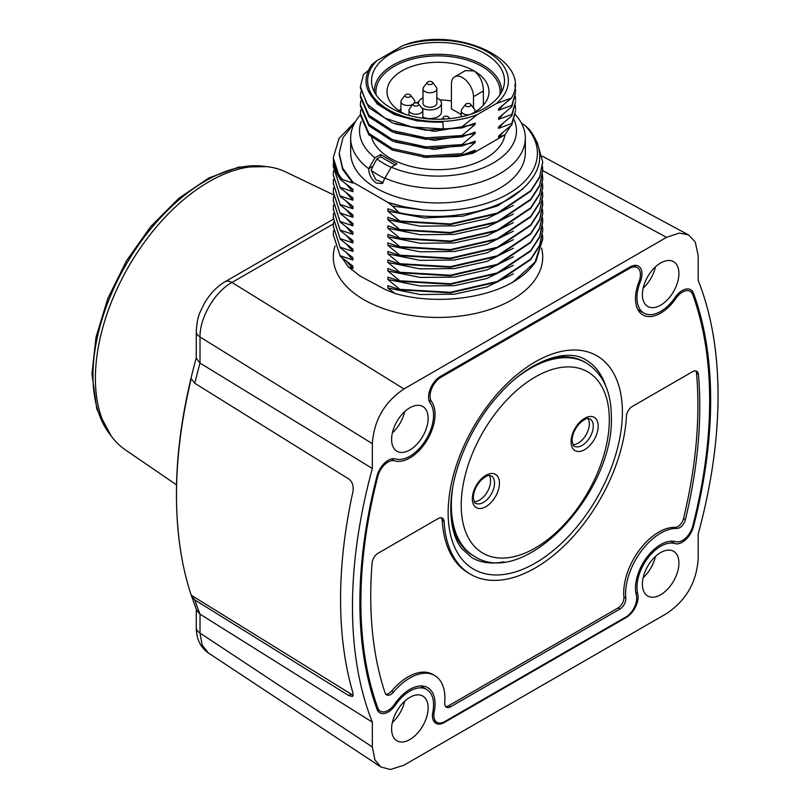 <?xml version="1.0" encoding="UTF-8"?>
<svg xmlns="http://www.w3.org/2000/svg" width="810" height="810" viewBox="0 0 810 810"><rect width="100%" height="100%" fill="white"/><g stroke="black" fill="none" stroke-linecap="round" stroke-linejoin="round"><path stroke-width="1.21" d="M196.385 357.392C176.489 429.837 171.477 495.831 181.349 555.356A431.436 249.085 120 0 1 191.251 378.614L194.815 383.322L348.766 478.963C352.33 481.666 353.747 485.787 353.008 491.336A442.726 255.606 120 0 0 353.008 693.127L352.552 696.468L348.766 695.577L194.815 599.937L191.251 595.239L196.739 610.436L200.019 614.152L372.347 722.155L372.347 746.972L374.908 759.871L380.832 766.948L390.4 769.5L403.927 765.207L666.6 613.545C686.05 600.473 696.58 582.238 698.179 558.86L698.179 534.033A443.333 255.96 -60 0 0 698.179 280.361L698.179 255.565L695.253 241.947L688.54 234.9L679.306 233.077L666.559 237.34L542.72 170.667M372.347 722.155A443.333 255.96 -60 0 1 372.347 468.484L372.347 443.677L200.019 336.99C199.584 317.743 214.883 291.61 231.974 282.457L333.356 223.924M666.559 237.34L403.967 388.942C384.497 402.033 373.957 420.279 372.347 443.677M420.613 685.948L426.627 689.421A33.514 19.349 120 0 1 432.813 712.041A16.757 9.669 120 0 0 435.912 723.35A16.757 9.669 120 0 0 444.285 722.52L626.241 617.473A16.757 9.669 120 0 0 637.713 593.74L635.799 592.637M380.396 711.19A15.36 8.869 -60 0 1 377.814 707.93A431.467 249.105 -60 0 1 377.814 476.381A15.36 8.869 -60 0 1 394.642 460.809A35.61 20.554 120 0 0 426.597 440.944A35.61 20.554 120 0 0 431.568 401.598A15.36 8.869 -60 0 1 431.507 389.043A15.36 8.869 -60 0 1 440.934 377.288L629.593 268.373A15.36 8.869 -60 0 1 637.267 267.614A15.36 8.869 -60 0 1 638.948 281.86A35.61 20.554 120 0 0 642.856 314.908A35.61 20.554 120 0 0 675.884 298.434A15.36 8.869 -60 0 1 690.13 291.327A15.36 8.869 -60 0 1 692.712 294.587A431.467 249.105 -60 0 1 692.712 526.135A15.36 8.869 -60 0 1 675.884 541.708A35.61 20.554 120 0 0 646.633 557.614A35.61 20.554 120 0 0 636.326 595.188A15.36 8.869 -60 0 1 625.836 617.017L444.69 721.599A15.36 8.869 -60 0 1 437.015 722.358A15.36 8.869 -60 0 1 434.2 711.889A35.61 20.554 120 0 0 427.67 687.609A35.61 20.554 120 0 0 394.642 704.082A15.36 8.869 -60 0 1 380.396 711.19L377.025 709.246A432.864 249.915 120 0 1 377.025 475.976A16.848 9.73 120 0 1 395.503 458.916A33.514 19.349 120 0 0 425.635 440.184A33.514 19.349 120 0 0 430.231 403.117A16.848 9.73 120 0 1 430.12 389.347A16.848 9.73 120 0 1 440.478 376.417L630.048 266.966A16.848 9.73 120 0 1 638.472 266.136A16.848 9.73 120 0 1 640.295 281.839A33.514 19.349 120 0 0 643.899 313.095A33.514 19.349 120 0 0 675.024 297.533A16.848 9.73 120 0 1 690.677 289.707A16.848 9.73 120 0 1 693.502 293.26A432.864 249.915 120 0 1 693.502 526.54A16.848 9.73 120 0 1 675.024 543.601A33.514 19.349 120 0 0 647.554 558.424A33.514 19.349 120 0 0 637.713 593.74M377.025 709.256A16.848 9.73 120 0 0 379.85 712.81A16.848 9.73 120 0 0 395.503 704.983L394.44 704.376M426.627 689.421A33.514 19.349 120 0 0 395.503 704.983M391.605 728.99A25.829 14.914 120 0 0 396.951 740.816A25.829 14.914 120 0 0 416.856 733.9A25.829 14.914 120 0 0 428.136 707.899A25.829 14.914 120 0 0 422.779 696.073A25.829 14.914 120 0 0 402.874 702.999A25.829 14.914 120 0 0 391.605 728.99M391.605 439.405A25.829 14.914 120 0 0 396.951 451.231A25.829 14.914 120 0 0 416.856 444.315A25.829 14.914 120 0 0 428.136 418.314A25.829 14.914 120 0 0 422.779 406.488A25.829 14.914 120 0 0 402.874 413.414A25.829 14.914 120 0 0 391.605 439.405M642.391 294.617A25.829 14.914 120 0 0 647.737 306.443A25.829 14.914 120 0 0 667.642 299.518A25.829 14.914 120 0 0 678.922 273.527A25.829 14.914 120 0 0 673.576 261.701A25.829 14.914 120 0 0 653.67 268.616A25.829 14.914 120 0 0 642.391 294.617M642.391 584.202A25.829 14.914 120 0 0 647.737 596.028A25.829 14.914 120 0 0 667.642 589.103A25.829 14.914 120 0 0 678.922 563.112A25.829 14.914 120 0 0 673.576 551.286A25.829 14.914 120 0 0 653.67 558.201A25.829 14.914 120 0 0 642.391 584.202M380.832 766.948L208.362 652.961L202.125 645.114L200.019 633.076L200.019 614.152A434.514 250.867 -60 0 1 194.815 599.937M403.967 388.942L231.974 282.457A13.962 8.059 60 0 0 224.988 281.769L224.988 281.769C216.837 286.598 210.013 293.716 204.505 303.102C200.1 312.336 197.275 315.353 196.273 331.492L196.273 358.212L200.019 363.093L372.347 468.484M181.349 555.356A431.436 249.085 120 0 0 191.251 595.239L353.231 695.415M542.508 234.849L542.72 238.839L534.985 262.177L512.922 282.133A104.713 60.456 0 0 0 535.997 261.205L542.72 239.122M512.922 282.133L512.031 282.629C481.231 299.892 432.429 304.236 395.128 293.554L387.848 288.046L420.096 294.516L454.511 294.192L486.921 287.034L513.398 273.861M395.128 293.554L385.428 289.626L360.298 276.169L348.209 266.804L342.154 257.853M346.589 261.397L352.897 268.545L348.209 266.804M333.295 234.849L340.23 256.274L352.897 266.156L352.897 268.545M340.23 256.274L333.295 234.566L333.528 230.577M333.295 226.304L340.23 247.738L352.897 257.61L352.897 260.01L340.23 255.717M340.23 247.738L333.295 226.02L333.528 222.031M333.295 217.758L340.23 239.193L352.897 249.075L352.897 251.465L340.23 247.171M340.23 239.193L333.295 217.485L333.528 213.486M333.295 209.223L340.23 230.648L352.897 240.529L352.897 242.919L340.23 238.626M340.23 230.648L333.295 208.94L333.528 204.95M333.295 200.677L340.23 222.112L352.897 231.984L352.897 234.384L340.23 230.091M340.23 222.112L333.295 200.394L333.528 196.405M333.295 192.132L340.23 213.567L352.897 223.439L352.897 225.838L340.23 221.545M340.23 213.567L333.295 191.848L333.528 187.859M333.295 183.586L340.23 205.021L352.897 214.903L352.897 217.293L340.23 213M340.23 205.021L333.295 183.313L333.528 179.324M333.295 175.051L340.23 196.476L352.897 206.358L352.897 208.747L340.23 204.464M340.23 196.476L333.295 174.768L333.528 170.778M333.295 166.506L340.23 187.94L352.897 197.812L352.897 200.212L340.23 195.919M340.23 187.94L333.295 166.222L333.528 162.233M333.295 157.96L340.23 179.395L352.897 189.267L352.897 191.666L340.23 187.373M340.23 179.395L342.529 179.516C337.79 173.927 334.793 168.035 333.548 161.838L333.295 157.677L339.046 138.378L355.661 121.237M387.848 202.611L403.208 206.621L423.134 209.982L392.536 206.105L387.848 202.378L352.897 182.199L352.897 183.121L342.529 179.516M392.536 206.105L399.198 212.665C437.896 221.383 485.119 214.721 512.77 196.607C541.86 176.165 547.449 153.849 529.527 129.651L524.758 125.226L521.579 123.393M387.848 288.046L387.848 285.647L400.515 289.94L387.848 279.501L387.848 277.101L400.515 281.394L387.848 270.955L387.848 268.566L400.515 272.859L387.848 262.41L387.848 260.02L400.515 264.313L387.848 253.874L387.848 251.475L400.515 255.768L387.848 245.329L387.848 242.939L400.515 247.222L387.848 236.783L387.848 234.394L400.515 238.687L387.848 228.248L387.848 225.848L400.515 230.141L387.848 219.702L387.848 217.303L400.515 221.596L387.848 211.157L387.848 208.767L399.198 212.665M400.515 289.94L450.34 292.866L497.33 281.991L530.682 259.666L539.673 245.683L542.72 230.577M542.508 226.304L542.72 230.293L539.673 245.116L530.682 259.099L497.33 281.434L450.34 292.309L400.515 289.383M387.848 279.501L420.096 285.981L454.511 285.647L486.921 278.488L513.398 265.315M400.515 281.394L450.34 284.33L497.33 273.446L530.682 251.12L539.673 237.138L542.72 222.031M542.508 217.758L542.72 221.758L539.673 236.581L530.682 250.553L497.33 272.889L450.34 283.763L400.515 280.837M387.848 270.955L420.096 277.435L454.511 277.101L486.921 269.943L513.398 256.77M400.515 272.859L450.34 275.785L497.33 264.91L530.682 242.575L539.673 228.592L542.72 213.486M542.508 209.223L542.72 213.212L539.673 228.035L530.682 242.018L497.33 264.343L450.34 275.218L400.515 272.292M387.848 262.41L420.096 268.89L454.511 268.555L486.921 261.397L513.398 248.224M400.515 264.313L450.34 267.239L497.33 256.365L530.682 234.029L539.673 220.057L542.72 204.95M542.508 200.677L542.72 204.667L539.673 219.49L530.682 233.472L497.33 255.798L450.34 266.682L400.515 263.746M387.848 253.874L420.096 260.344L454.511 260.02L486.921 252.862L513.398 239.689M400.515 255.768L450.34 258.694L497.33 247.819L530.682 225.494L539.673 211.511L542.72 196.405M542.508 192.132L542.72 196.121L539.673 210.944L530.682 224.927L497.33 247.263L450.34 258.137L400.515 255.211M387.848 245.329L420.096 251.809L454.511 251.475L486.921 244.316L513.398 231.144M400.515 247.222L450.34 250.158L497.33 239.274L530.682 216.948L539.673 202.966L542.72 187.859M542.508 183.586L542.72 187.586L539.673 202.409L530.682 216.381L497.33 238.717L450.34 249.591L400.515 246.665M387.848 236.783L420.096 243.263L454.511 242.929L486.921 235.771L513.398 222.598M400.515 238.687L450.34 241.613L497.33 230.739L530.682 208.403L539.673 194.42L542.72 179.324M542.508 175.051L542.72 179.04L539.673 193.863L530.682 207.846L497.33 230.172L450.34 241.046L400.515 238.12M387.848 228.248L420.096 234.718L454.511 234.384L486.921 227.225L513.398 214.053M400.515 230.141L450.34 233.067L497.33 222.193L530.682 199.857L539.673 185.885L542.72 170.768M542.508 166.506L542.72 170.495L539.673 185.318L530.682 199.3L497.33 221.636L450.34 232.51L400.515 229.574M387.848 219.702L420.096 226.172L454.511 225.848L486.921 218.69L513.398 205.517M400.515 221.596L450.34 224.522L497.33 213.648L530.682 191.322L539.673 177.339L542.72 162.233M537.101 141.952L542.72 161.949L539.673 176.772L530.682 190.755L497.33 213.091L450.34 223.965L400.515 221.039M387.848 211.157L424.349 217.971L462.935 216.138L497.704 205.861L523.331 188.619M423.134 209.982A99.397 57.389 0 0 0 519.736 185.905A99.397 57.389 0 0 0 524.758 125.226M387.848 202.378L403.208 206.621M355.144 122.107L342.934 137.74L339.218 153.222L342.691 168.237L352.897 182.199M339.218 154.487L342.691 169.523L352.897 183.121M333.548 161.838A104.713 60.456 0 0 0 340.23 179.233M346.589 184.518L352.897 191.666M346.589 193.053L352.897 200.212M346.589 201.599L352.897 208.747M346.589 210.144L352.897 217.293M346.589 218.69L352.897 225.838M346.589 227.225L352.897 234.384M346.589 235.771L352.897 242.919M346.589 244.316L352.897 251.465M346.589 252.862L352.897 260.01M376.944 158.871L372.944 166.202L368.641 168.682A87.338 50.422 180 0 1 350.669 138.034L350.669 152.523A87.338 50.422 0 0 0 376.255 188.173A87.338 50.422 0 0 0 471.43 199.108A87.338 50.422 0 0 0 525.346 152.523L525.346 138.034A87.338 50.422 180 0 1 476.695 183.242A87.338 50.422 180 0 1 384.932 178.089L382.279 183.516L376.255 183.1C371.486 179.577 368.945 174.778 368.641 168.682L374.979 157.788L380.649 154.507L380.649 156.735L376.944 158.871A75.715 43.71 0 0 0 391.169 167.366M515.312 114.574A87.338 50.422 180 0 1 525.346 138.034M380.649 154.507L396.94 163.914L391.27 167.194A78.469 45.309 0 0 0 481.666 168.44A78.469 45.309 0 0 0 514.097 119.708M361.23 121.429A78.469 45.309 0 0 0 374.979 157.788M505.055 134.693A67.392 38.91 180 0 1 485.656 158.304A67.392 38.91 180 0 1 417.808 167.913A67.392 38.91 180 0 1 371.668 137.629M391.27 167.194L384.932 178.089M395.007 165.027L380.649 156.735M372.944 166.202L371.122 170.252A84.26 48.64 0 0 0 384.932 178.453M383.282 182.736L375.8 179.729L371.122 170.252M350.669 138.034A87.338 50.422 180 0 1 360.42 114.888M510.796 125.834L504.944 134.814L473.182 153.161L457.761 156.452L423.306 157.18M473.182 153.161L475.156 151.632L475.156 150.184L461.923 155.085L461.923 153.637L475.156 142.58L475.156 141.132L461.923 146.033L461.923 144.585L475.156 133.528L475.156 132.081L461.923 136.981L461.923 135.533L475.156 124.477L475.156 123.029L461.923 127.939L461.923 126.846L477.333 114.564L496.398 103.548L511.393 98.152L498.575 108.834L498.575 110.281L511.809 105.371L511.809 106.819L498.575 117.885L498.575 119.333L511.809 114.423L511.809 115.87L498.575 126.927L498.575 128.375L511.809 123.474L511.809 124.922L498.575 135.979L498.575 137.427L504.944 134.814M477.333 114.564A70.399 40.652 0 0 1 390.055 110.605A70.399 40.652 0 0 1 376.933 60.629L371.739 64.689C361.847 79.329 364.844 92.907 380.73 105.432A71.057 41.026 180 0 0 442.827 122.087L443.262 128.922A77.588 44.793 0 0 0 461.923 126.846M496.398 103.548A70.399 40.652 0 0 0 489.554 53.156A70.399 40.652 0 0 0 402.985 45.583L376.933 60.629M485.028 107.993A66.501 38.394 0 0 0 503.577 87.247A66.501 38.394 0 0 0 468.504 46.727A66.501 38.394 0 0 0 390.987 53.693A66.501 38.394 0 0 0 372.438 87.247A66.501 38.394 0 0 0 417.788 117.42A66.501 38.394 0 0 0 485.028 107.993M511.393 98.152C532.97 63.423 464.991 27.904 410.386 42.93L402.985 45.583M368.287 70.45L363.488 74.54L360.42 86.589L366.839 103.842L385.044 118.139L411.996 127.018L443.262 128.922M368.104 90.609L377.237 103.994L394.369 114.574L417.231 120.913L442.827 122.087M360.42 86.589L360.42 88.037L368.874 107.689L392.384 122.907L425.827 130.238L461.923 127.939M395.179 123.97L434.575 131.352L475.156 124.477M461.923 135.533L425.827 137.842L392.384 130.511L368.874 115.293L360.42 95.641L360.723 91.844M360.42 95.641L360.42 97.089L368.874 116.741L392.384 131.959L425.827 139.29L461.923 136.981M395.179 133.012L434.575 140.393L475.156 133.528M461.923 144.585L425.827 146.894L392.384 139.563L368.874 124.335L360.42 104.692L360.723 100.885M360.42 104.692L360.42 106.14L368.874 125.783L392.384 141.011L425.827 148.341L461.923 146.033M395.179 142.064L434.575 149.445L475.156 142.58M360.723 109.937L360.42 113.734L368.874 133.387L392.384 148.615L425.827 155.945L461.923 153.637M461.923 155.085L425.827 157.393L392.384 150.063L368.874 134.835L360.42 115.182L360.42 113.734M457.761 156.452L475.156 151.632M498.575 137.427L502.757 132.698M511.809 124.922L515.595 110.666L511.809 123.474M515.332 105.411L515.595 109.218M498.575 128.375L502.757 123.647M511.809 115.87L515.595 101.614L511.809 114.423M515.332 96.36L515.595 100.167M498.575 119.333L502.757 114.605M511.809 106.819L515.595 92.563L511.809 105.371M514.846 84.726L515.595 91.115M498.575 110.281L502.757 105.553M501.552 92.168A63.575 36.703 0 0 0 501.582 91.145A63.575 36.703 0 0 0 462.469 57.105A63.575 36.703 0 0 0 393.052 65.023A63.575 36.703 0 0 0 374.433 91.145A63.575 36.703 0 0 0 374.463 92.168M499.81 95.023A62.066 35.832 180 0 0 500.074 91.702A62.066 35.832 180 0 0 481.899 66.369A62.066 35.832 0 0 0 414.254 58.603A62.066 35.832 0 0 0 375.941 91.702A62.066 35.832 0 0 0 376.204 95.023M461.244 114.534L451.423 108.864L451.423 83.956A15.603 9.011 60 0 1 454.653 76.818A15.603 9.011 60 0 1 466.681 81A15.603 9.011 60 0 1 473.496 96.704L483.367 91.003C483.286 82.559 480.188 75.856 474.063 70.895A50.979 29.433 180 0 1 488.987 91.702A50.979 29.433 180 0 1 470.782 114.251M405.233 114.251A50.979 29.433 180 0 1 401.952 112.519A50.979 29.433 0 0 1 387.028 91.702A50.979 29.433 0 0 1 418.497 64.506A50.979 29.433 0 0 1 474.063 70.895L465.406 70.612L454.653 76.818M483.367 91.003L483.367 105.148M473.496 96.704L473.496 107.963M451.423 100.956A50.979 29.433 0 0 0 439.921 99.934M418.567 102.141A50.979 29.433 0 0 0 415.935 102.819M400.94 109.137A50.979 29.433 0 0 0 398.814 110.524M421.737 107.932A11.522 6.652 180 0 0 432.915 109.684A11.522 6.652 0 0 0 441.46 103.255L441.46 111.942A11.522 6.652 180 0 1 432.915 118.371A11.522 6.652 180 0 1 422.85 117.197M444.315 119.07A2.825 1.63 0 0 1 444.093 118.948A2.825 1.63 180 0 1 443.515 117.136A2.825 1.63 180 0 1 448.082 116.65A2.825 1.63 0 0 1 448.659 117.136L449.823 118.624M448.345 118.776A2.825 1.63 0 0 0 448.659 117.136M461.244 116.822L461.244 110.849A6.915 3.989 180 0 0 463.269 113.673A6.915 3.989 0 0 0 469.02 114.807M474.7 112.144A6.915 3.989 0 0 0 475.075 110.849A6.915 3.989 0 0 0 474.468 109.218L470.731 104.389A2.825 1.63 0 0 0 470.154 103.903A2.825 1.63 180 0 0 465.578 104.389L461.842 109.218A6.915 3.989 180 0 0 461.244 110.849M470.731 104.389A2.825 1.63 0 0 1 469.759 106.393A2.825 1.63 0 0 1 466.165 106.211A2.825 1.63 180 0 1 465.578 104.389M400.94 110.676A11.522 6.652 0 0 0 399.836 111.223M400.94 111.922L400.94 101.523A6.915 3.989 180 0 0 402.975 104.348A6.915 3.989 0 0 0 413.09 104.136M414.143 103.194A6.915 3.989 0 0 0 414.781 101.523A6.915 3.989 0 0 0 414.173 99.893L410.437 95.064A2.825 1.63 0 0 0 409.86 94.578A2.825 1.63 180 0 0 405.283 95.064L401.547 99.893A6.915 3.989 180 0 0 400.94 101.523M410.437 95.064A2.825 1.63 0 0 1 409.465 97.068A2.825 1.63 0 0 1 405.871 96.876A2.825 1.63 180 0 1 405.283 95.064M418.426 103.68A11.522 6.652 180 0 1 418.406 103.255A11.522 6.652 180 0 1 423.012 97.939M441.46 103.255A11.522 6.652 0 0 0 436.843 97.939M423.012 88.776L423.012 103.255A6.915 3.989 0 0 0 425.037 106.08A6.915 3.989 0 0 0 432.58 106.95A6.915 3.989 0 0 0 436.843 103.255L436.843 88.776A6.915 3.989 0 0 0 436.246 87.146L432.51 82.326A2.825 1.63 0 0 0 431.922 81.84A2.825 1.63 180 0 0 427.356 82.326L423.62 87.146A6.915 3.989 180 0 0 423.012 88.776A6.915 3.989 180 0 0 425.037 91.601A6.915 3.989 0 0 0 432.58 92.472A6.915 3.989 0 0 0 436.843 88.776M432.51 82.326A2.825 1.63 0 0 1 431.527 84.331A2.825 1.63 0 0 1 427.933 84.139A2.825 1.63 180 0 1 427.356 82.326M411.045 113.066A6.915 3.989 0 0 0 418.588 113.926A6.915 3.989 0 0 0 422.85 110.241A6.915 3.989 0 0 0 422.253 108.611L418.517 103.781A2.825 1.63 0 0 0 417.93 103.295A2.825 1.63 180 0 0 413.363 103.781L409.627 108.611A6.915 3.989 180 0 0 409.02 110.241A6.915 3.989 180 0 0 411.045 113.066M418.517 103.781A2.825 1.63 0 0 1 417.535 105.786A2.825 1.63 0 0 1 413.94 105.594A2.825 1.63 180 0 1 413.363 103.781M333.376 194.785L285.606 171.882A160.582 92.715 120 0 0 208.94 181.744A160.582 92.715 -60 0 0 105.027 320.011A160.582 92.715 -60 0 0 125.185 449.742L176.509 484.856M643.15 577.763A25.829 14.914 120 0 0 655.462 556.44M643.15 288.178A25.829 14.914 120 0 0 655.462 266.854M392.354 432.965A25.829 14.914 120 0 0 404.666 411.642M392.354 722.55A25.829 14.914 120 0 0 404.666 701.227M698.433 374.473A417.504 241.046 120 0 1 685.412 519.625A8.373 4.84 -60 0 1 677.008 528.414A49.572 28.623 120 0 0 640.983 551.509A49.572 28.623 120 0 0 625.806 598.074A8.373 4.84 -60 0 1 619.913 609.039L450.613 706.786A8.373 4.84 -60 0 1 446.421 707.201A8.373 4.84 -60 0 1 444.72 702.614A49.572 28.623 120 0 0 434.656 675.52A49.572 28.623 120 0 0 393.508 692.094A8.373 4.84 -60 0 1 386.562 694.899A8.373 4.84 -60 0 1 385.115 692.995A417.504 241.046 120 0 1 372.094 562.889A8.373 4.84 -60 0 1 377.997 553.291L438.19 518.542A8.373 4.84 -60 0 1 442.382 518.127A8.373 4.84 -60 0 1 444.103 521.549A129.165 74.571 120 0 0 470.681 574.351A129.165 74.571 120 0 0 567.628 542.427A129.165 74.571 120 0 0 626.424 416.289A8.373 4.84 -60 0 1 632.337 406.448L692.53 371.699A8.373 4.84 -60 0 1 696.721 371.284A8.373 4.84 -60 0 1 698.433 374.473L696.549 373.4A8.373 4.84 120 0 0 695.679 370.919M605.667 385.833A114.149 65.904 120 0 0 585.924 359.934C567.577 347.905 530.844 359.468 500.61 392.911C470.883 424.47 450.319 472.939 450.785 509.095C450.988 525.933 454.481 538.923 461.265 548.076L471.774 557.644A114.149 65.904 120 0 0 504.073 561.796M516.78 377.602A111.709 64.496 -60 0 1 586.177 362.9L584.698 362.05A111.709 64.496 120 0 0 546.801 359.6M451.929 523.938A111.709 64.496 120 0 0 472.989 555.528L474.478 556.389A111.709 64.496 -60 0 1 451.342 505.248A111.709 64.496 -60 0 1 452.507 488.946M572.923 444.619A15.704 9.072 120 0 0 589.315 423.873A15.704 9.072 120 0 0 587.979 418.537M474.184 501.623A15.704 9.072 120 0 0 490.587 480.877A15.704 9.072 120 0 0 489.24 475.541M470.681 574.351L468.808 573.267A129.165 74.571 -60 0 1 442.23 520.465A8.373 4.84 120 0 0 441.328 517.772M445.591 706.472A8.373 4.84 120 0 0 448.74 705.702L618.04 607.956A8.373 4.84 120 0 0 623.923 596.99A49.572 28.623 -60 0 1 639.11 550.425A49.572 28.623 -60 0 1 675.135 527.33A8.373 4.84 120 0 0 683.539 518.542A417.504 241.046 120 0 0 696.549 373.4M385.732 694.17A8.373 4.84 120 0 0 391.635 691.011A49.572 28.623 -60 0 1 432.773 674.436L434.656 675.52M372.347 746.972L200.019 633.076A13.962 8.059 0 0 1 196.273 627.578L196.273 609.282M194.815 383.322A434.514 250.867 -60 0 1 200.019 363.093L200.019 336.99A13.962 8.059 0 0 1 196.273 331.492M348.766 695.577L350.831 694.383M335.057 245.936A104.713 60.456 0 0 0 389.225 310.483A104.713 60.456 0 0 0 512.052 299.74A104.713 60.456 0 0 0 541.637 248.295M265.437 166.506A158.821 91.692 120 0 0 151.166 228.359A158.821 91.692 120 0 0 92.978 375.577A158.821 91.692 120 0 0 110.444 434.96M444.285 722.52L443.637 722.145M640.295 281.839L639.201 281.212M693.502 293.26L690.13 291.327M693.502 526.54L692.722 526.095M675.024 543.601L670.842 541.191M626.241 617.473L625.644 617.129M434.2 711.889L432.975 711.18M377.814 707.93L376.215 707.008M377.814 476.381L377.035 475.936M394.642 460.809L391.412 458.936M431.568 401.598L428.885 400.039M440.934 377.288L439.962 376.731M629.593 268.373L628.601 267.806M448.132 512.801A123.221 71.148 -60 0 1 535.258 361.878A123.221 71.148 -60 0 1 622.394 412.189A123.221 71.148 -60 0 1 535.258 563.112A123.221 71.148 -60 0 1 448.132 512.801M675.884 298.434L674.821 297.817M609.312 419.742A104.723 60.466 -60 0 1 535.258 548.005A104.723 60.466 -60 0 1 461.214 505.248A104.723 60.466 -60 0 1 535.258 376.984A104.723 60.466 -60 0 1 609.312 419.742M571.05 441.835A19.197 11.087 -60 0 1 584.628 418.314A19.197 11.087 -60 0 1 598.205 426.151A19.197 11.087 -60 0 1 584.628 449.671A19.197 11.087 -60 0 1 571.05 441.835M472.321 498.839A19.197 11.087 -60 0 1 485.899 475.318A19.197 11.087 -60 0 1 499.466 483.155A19.197 11.087 -60 0 1 485.899 506.675A19.197 11.087 -60 0 1 472.321 498.839M590.014 418.962A15.704 9.072 -60 0 1 593.274 426.151A15.704 9.072 -60 0 1 586.41 441.966A15.704 9.072 -60 0 1 574.31 446.168C573.632 446.816 572.883 444.892 572.073 440.407C572.295 434.443 574.817 428.763 579.636 423.346C588.232 416.006 588.293 419.094 590.014 418.962M491.285 475.966A15.704 9.072 -60 0 1 494.535 483.155A15.704 9.072 -60 0 1 487.681 498.97A15.704 9.072 -60 0 1 475.571 503.172C474.893 503.82 474.144 501.896 473.344 497.411C473.567 491.447 476.077 485.767 480.897 480.35C489.493 473.02 489.554 476.098 491.285 475.966M444.103 521.549L442.23 520.465M685.412 519.625L683.539 518.542M677.008 528.414L675.135 527.33M625.806 598.074L623.923 596.99M619.913 609.039L618.04 607.956M450.613 706.786L448.74 705.702M393.508 692.094L391.635 691.011M208.362 652.961C200.384 647.301 196.354 638.837 196.273 627.578M224.988 281.769L333.315 219.226M688.54 234.9L542.265 156.148M542.72 239.395L542.72 238.839M542.72 230.86L542.72 230.293M542.72 222.315L542.72 221.748M542.72 213.769L542.72 213.212M542.72 205.234L542.72 204.667M542.72 196.688L542.72 196.121M542.72 188.143L542.72 187.586M542.72 179.597L542.72 179.04M542.72 171.062L542.72 170.495M542.72 162.516L542.72 161.949M339.218 153.222L339.218 154.872M333.295 158.244L333.295 157.677M333.295 166.789L333.295 166.222M333.295 175.325L333.295 174.768M333.295 183.87L333.295 183.313M333.295 192.415L333.295 191.848M333.295 200.961L333.295 200.394M333.295 209.496L333.295 208.94M333.295 218.042L333.295 217.485M333.295 226.587L333.295 226.02M333.295 235.133L333.295 234.566M375.941 91.702L375.941 94.628M500.074 91.702L500.074 94.628M443.515 117.136L441.936 119.171M475.075 111.922L475.075 110.849M414.781 102.961L414.781 101.523M422.85 118.23L422.85 110.241M409.02 115.405L409.02 110.241M266.723 166.637L238.889 167.073L208.96 177.916L178.929 198.217L150.792 226.496L126.512 260.759L107.801 298.556L95.995 337.203L91.945 373.997L96.815 409.07L111.193 436.013M637.885 309.623L643.899 313.095M437.015 722.358L433.249 720.191M637.267 267.614L633.663 265.528M586.177 362.9C602.873 373.481 611.256 391.483 611.358 416.887C614.213 492.196 524.829 589.194 474.478 556.389"/></g></svg>
